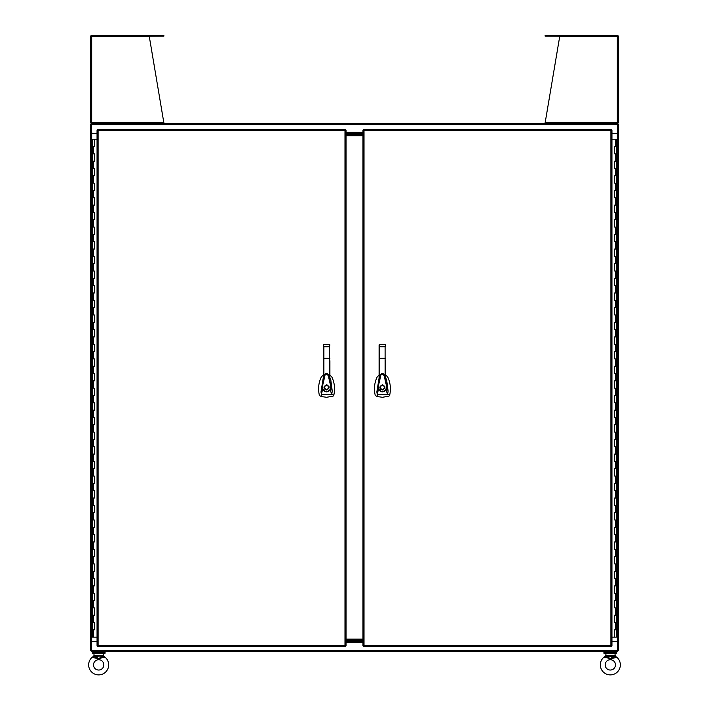<?xml version="1.0" encoding="UTF-8"?>
<svg xmlns="http://www.w3.org/2000/svg" width="709" height="709" viewBox="0 0 709 709"><rect width="100%" height="100%" fill="white"/><g stroke="black" fill="none" stroke-linecap="round" stroke-linejoin="round"><path stroke-width="1.06" d="M610.334 653.246L603.926 653.246L603.926 652.404L616.741 652.404L616.741 653.246L610.334 653.246M98.666 653.246L92.259 653.246L92.259 652.404L105.074 652.404L105.074 653.246L98.666 653.246M604.839 651.491L604.839 652.404M615.829 651.491L615.829 652.404M93.171 651.491L93.171 652.404M104.161 651.491L104.161 652.404M97.461 645.934L98.099 645.589L97.753 646.635L345.336 646.635L344.982 645.589L346.027 645.934L346.027 130.429L344.982 130.775L345.336 129.729L97.753 129.729L98.099 130.775L97.053 130.429L97.053 645.934L98.099 645.589L97.753 646.218M344.982 130.775L98.099 130.775L98.099 645.589L344.982 645.589L344.982 130.775M93.499 629.84L94.359 629.84L93.499 629.84L93.499 637.161L92.649 637.161L92.649 139.203L97.053 139.203M94.359 146.524L92.649 146.524L94.359 146.524L94.359 139.203M94.359 161.173L92.649 161.173L94.359 161.173L94.359 153.853L92.649 153.853L94.359 153.853M94.359 175.814L92.649 175.814L94.359 175.814L94.359 168.494L92.649 168.494L94.359 168.494M94.359 190.464L92.649 190.464L94.359 190.464L94.359 183.144L92.649 183.144L94.359 183.144M94.359 205.114L92.649 205.114L94.359 205.114L94.359 197.784L92.649 197.784L94.359 197.784M94.359 219.755L92.649 219.755L94.359 219.755L94.359 212.434L92.649 212.434L94.359 212.434M94.359 234.404L92.649 234.404L94.359 234.404L94.359 227.075L92.649 227.075L94.359 227.075M94.359 249.045L92.649 249.045L94.359 249.045L94.359 241.725L92.649 241.725L94.359 241.725M94.359 263.695L92.649 263.695L94.359 263.695L94.359 256.374L92.649 256.374L94.359 256.374M94.359 278.336L92.649 278.336L94.359 278.336L94.359 271.015L92.649 271.015L94.359 271.015M94.359 292.985L92.649 292.985L94.359 292.985L94.359 285.665L92.649 285.665L94.359 285.665M94.359 307.626L92.649 307.626L94.359 307.626L94.359 300.306L92.649 300.306L94.359 300.306M94.359 322.276L92.649 322.276L94.359 322.276L94.359 314.956L92.649 314.956L94.359 314.956M94.359 336.926L92.649 336.926L94.359 336.926L94.359 329.596L92.649 329.596L94.359 329.596M94.359 351.567L92.649 351.567L94.359 351.567L94.359 344.246L92.649 344.246L94.359 344.246M94.359 366.216L92.649 366.216L94.359 366.216L94.359 358.887L92.649 358.887L94.359 358.887M94.359 380.857L92.649 380.857L94.359 380.857L94.359 373.537L92.649 373.537L94.359 373.537M94.359 395.507L92.649 395.507L94.359 395.507L94.359 388.178L92.649 388.178L94.359 388.178M94.359 410.148L92.649 410.148L94.359 410.148L94.359 402.827L92.649 402.827L94.359 402.827M94.359 424.797L92.649 424.797L94.359 424.797L94.359 417.477L92.649 417.477L94.359 417.477M94.359 439.438L92.649 439.438L94.359 439.438L94.359 432.118L92.649 432.118L94.359 432.118M94.359 454.088L92.649 454.088L94.359 454.088L94.359 446.767L92.649 446.767L94.359 446.767M94.359 468.738L92.649 468.738L94.359 468.738L94.359 461.408L92.649 461.408L94.359 461.408M94.359 483.378L92.649 483.378L94.359 483.378L94.359 476.058L92.649 476.058L94.359 476.058M94.359 498.028L92.649 498.028L94.359 498.028L94.359 490.699L92.649 490.699L94.359 490.699M94.359 512.669L92.649 512.669L94.359 512.669L94.359 505.349L92.649 505.349L94.359 505.349M94.359 527.319L92.649 527.319L94.359 527.319L94.359 519.989L92.649 519.989L94.359 519.989M94.359 541.96L92.649 541.96L94.359 541.96L94.359 534.639L92.649 534.639L94.359 534.639M94.359 556.609L92.649 556.609L94.359 556.609L94.359 549.289L92.649 549.289L94.359 549.289M94.359 571.25L92.649 571.25L94.359 571.25L94.359 563.93L92.649 563.93L94.359 563.93M94.359 585.9L92.649 585.9L94.359 585.9L94.359 578.579L92.649 578.579L94.359 578.579M94.359 600.55L92.649 600.55L94.359 600.55L94.359 593.22L92.649 593.22L94.359 593.22M94.359 615.19L92.649 615.19L94.359 615.19L94.359 607.87L92.649 607.87L94.359 607.87M94.359 622.511L92.649 622.511L94.359 622.511L94.359 629.84M93.499 637.161L97.053 637.161M91.691 650.791L90.646 650.791L90.646 133.177L91.346 133.177L91.346 123.322L617.654 123.322L617.654 133.177L618.354 133.177L618.354 650.791L617.654 650.791M91.346 133.389L97.053 133.177M611.947 133.177L617.654 133.389M346.027 132.698L362.973 132.698M618.354 641.636L617.654 641.636L617.654 651.491L91.346 651.491L91.346 641.636L97.053 641.636M617.654 641.415L611.947 641.636M362.973 642.115L346.027 642.115M91.346 122.276L91.691 123.322L90.867 122.914A1.046 1.046 0 0 1 90.646 122.276L90.646 36.496A1.046 1.046 0 0 1 91.691 35.45L162.264 35.45L162.264 36.141L91.346 36.496M90.646 122.276L91.691 122.276L92.117 123.322L163.876 122.914L149.289 36.496L90.646 36.496M162.264 36.141L163.868 36.141L163.868 35.45L162.264 35.45M91.417 122.489L90.867 122.914M617.654 36.496L546.736 36.141L546.736 35.45L617.309 35.45A1.046 1.046 0 0 1 618.354 36.496L618.354 122.276A1.046 1.046 0 0 1 618.133 122.914L617.309 123.322L617.654 122.276M545.203 123.322L616.883 123.322L617.309 122.276L618.354 122.276M618.354 36.496L559.711 36.496L545.124 122.914M546.736 35.45L545.132 35.45L545.132 36.141L546.736 36.141M618.133 122.914L617.583 122.489M611.539 130.429L610.901 130.775L611.247 129.729L363.664 129.729L364.018 130.775L362.973 130.429L362.973 645.934L364.018 645.589L363.664 646.635L611.247 646.635L610.901 645.589L611.947 645.934L611.947 130.429L610.901 130.775L611.247 130.146M364.018 645.589L610.901 645.589L610.901 130.775L364.018 130.775L364.018 645.589M615.501 146.524L614.641 146.524L615.501 146.524L615.501 139.203L616.351 139.203L616.351 637.161L611.947 637.161M614.641 629.84L616.351 629.84L614.641 629.84L614.641 637.161M614.641 615.19L616.351 615.19L614.641 615.19L614.641 622.511L616.351 622.511L614.641 622.511M614.641 600.55L616.351 600.55L614.641 600.55L614.641 607.87L616.351 607.87L614.641 607.87M614.641 585.9L616.351 585.9L614.641 585.9L614.641 593.22L616.351 593.22L614.641 593.22M614.641 571.25L616.351 571.25L614.641 571.25L614.641 578.579L616.351 578.579L614.641 578.579M614.641 556.609L616.351 556.609L614.641 556.609L614.641 563.93L616.351 563.93L614.641 563.93M614.641 541.96L616.351 541.96L614.641 541.96L614.641 549.289L616.351 549.289L614.641 549.289M614.641 527.319L616.351 527.319L614.641 527.319L614.641 534.639L616.351 534.639L614.641 534.639M614.641 512.669L616.351 512.669L614.641 512.669L614.641 519.989L616.351 519.989L614.641 519.989M614.641 498.028L616.351 498.028L614.641 498.028L614.641 505.349L616.351 505.349L614.641 505.349M614.641 483.378L616.351 483.378L614.641 483.378L614.641 490.699L616.351 490.699L614.641 490.699M614.641 468.738L616.351 468.738L614.641 468.738L614.641 476.058L616.351 476.058L614.641 476.058M614.641 454.088L616.351 454.088L614.641 454.088L614.641 461.408L616.351 461.408L614.641 461.408M614.641 439.438L616.351 439.438L614.641 439.438L614.641 446.767L616.351 446.767L614.641 446.767M614.641 424.797L616.351 424.797L614.641 424.797L614.641 432.118L616.351 432.118L614.641 432.118M614.641 410.148L616.351 410.148L614.641 410.148L614.641 417.477L616.351 417.477L614.641 417.477M614.641 395.507L616.351 395.507L614.641 395.507L614.641 402.827L616.351 402.827L614.641 402.827M614.641 380.857L616.351 380.857L614.641 380.857L614.641 388.178L616.351 388.178L614.641 388.178M614.641 366.216L616.351 366.216L614.641 366.216L614.641 373.537L616.351 373.537L614.641 373.537M614.641 351.567L616.351 351.567L614.641 351.567L614.641 358.887L616.351 358.887L614.641 358.887M614.641 336.926L616.351 336.926L614.641 336.926L614.641 344.246L616.351 344.246L614.641 344.246M614.641 322.276L616.351 322.276L614.641 322.276L614.641 329.596L616.351 329.596L614.641 329.596M614.641 307.626L616.351 307.626L614.641 307.626L614.641 314.956L616.351 314.956L614.641 314.956M614.641 292.985L616.351 292.985L614.641 292.985L614.641 300.306L616.351 300.306L614.641 300.306M614.641 278.336L616.351 278.336L614.641 278.336L614.641 285.665L616.351 285.665L614.641 285.665M614.641 263.695L616.351 263.695L614.641 263.695L614.641 271.015L616.351 271.015L614.641 271.015M614.641 249.045L616.351 249.045L614.641 249.045L614.641 256.374L616.351 256.374L614.641 256.374M614.641 234.404L616.351 234.404L614.641 234.404L614.641 241.725L616.351 241.725L614.641 241.725M614.641 219.755L616.351 219.755L614.641 219.755L614.641 227.075L616.351 227.075L614.641 227.075M614.641 205.114L616.351 205.114L614.641 205.114L614.641 212.434L616.351 212.434L614.641 212.434M614.641 190.464L616.351 190.464L614.641 190.464L614.641 197.784L616.351 197.784L614.641 197.784M614.641 175.814L616.351 175.814L614.641 175.814L614.641 183.144L616.351 183.144L614.641 183.144M614.641 161.173L616.351 161.173L614.641 161.173L614.641 168.494L616.351 168.494L614.641 168.494M614.641 153.853L616.351 153.853L614.641 153.853L614.641 146.524M615.501 139.203L611.947 139.203M362.973 641.415L346.027 641.415M346.027 640.723L362.973 640.723L346.027 640.723M346.027 133.389L362.973 133.389M362.973 134.09L346.027 134.09L362.973 134.09M362.973 639.81L346.027 639.81L362.973 639.81M346.027 639.11L362.973 639.11M362.973 135.703L346.027 135.703M346.027 135.002L362.973 135.002L346.027 135.002M379.093 374.901L377.02 377.241C374.334 383.117 373.758 389.197 375.274 395.48L377.161 396.544L382.426 397.288L389.011 396.109L389.684 395.046C391.058 389.019 390.446 383.082 387.832 377.241L385.758 374.901M382.426 384.845C385.731 386.556 385.731 388.257 382.426 389.968C379.12 388.257 379.12 386.556 382.426 384.845L382.922 384.89M384.943 387.894L384.836 386.538M382.426 389.604C379.59 388.142 379.59 386.671 382.426 385.209C385.262 386.671 385.262 388.142 382.426 389.604M379.093 378.003L376.842 391.98L380.813 374.547C381.876 373.094 382.94 373.085 384.003 374.494L384.225 375.079C382.931 373.182 381.796 372.996 380.83 374.494M384.003 374.494L388.107 391.111L386.671 380.148L385.758 378.003M385.758 378.393L385.758 380.086L384.234 375.105M380.822 374.52L379.093 380.086L379.093 378.34M376.842 391.98L377.25 394.275L378.446 389.471L377.994 387.557L380.538 376.745C381.141 371.259 385.129 375.965 384.588 377.649L386.866 387.531L386.024 390.083L387.601 394.275L389.684 395.046M388.107 391.111L387.601 394.275L377.25 394.275L377.161 396.544M385.758 360.704L385.758 380.086M379.147 344.796L379.093 358.284L379.093 345.026L379.749 344.388L379.093 345.044L379.749 344.388L379.093 345.044L379.749 344.388L385.102 344.388L385.758 345.026L385.102 346.807L385.102 358.24L379.093 358.284L379.093 380.086M385.758 358.284L385.102 358.24L385.102 377.808M385.696 389.835L386.024 390.083C383.312 392.653 380.786 392.449 378.446 389.471L378.828 389.285C380.919 391.953 383.206 392.139 385.696 389.835L386.423 387.539M378.429 387.575L378.828 389.285M385.705 344.796L385.102 344.388L385.758 345.026M379.749 377.791L379.749 346.807L379.093 345.026M379.909 386.919L379.864 387.389M379.864 387.424L380.033 388.31M380.246 388.754L381.185 389.649M323.242 374.901L321.168 377.241C318.483 383.117 317.907 389.197 319.422 395.48L321.31 396.544L326.574 397.288L333.159 396.109L333.833 395.046C335.206 389.019 334.595 383.082 331.98 377.241L329.907 374.901M326.574 384.845C329.88 386.556 329.88 388.257 326.574 389.968C323.269 388.257 323.269 386.556 326.574 384.845L327.071 384.89M329.091 387.894L328.976 386.511M326.574 389.604C323.738 388.142 323.738 386.671 326.574 385.209C329.41 386.671 329.41 388.142 326.574 389.604M323.242 378.003L320.991 391.98L324.979 374.503L323.242 380.086L323.242 378.34M324.961 374.547L324.97 374.52C326.025 373.094 327.088 373.085 328.152 374.494L328.373 375.079C327.079 373.182 325.945 372.996 324.979 374.494M328.152 374.494L332.255 391.111L330.819 380.148L329.907 378.003M329.907 378.393L329.907 380.086L328.382 375.105M320.991 391.98L321.399 394.275L322.595 389.471L322.143 387.557L324.687 376.745C325.289 371.259 329.277 375.965 328.737 377.649L331.014 387.531L330.172 390.083L331.75 394.275L333.833 395.046M332.255 391.111L331.75 394.275L321.399 394.275L321.31 396.544M329.907 360.704L329.907 380.086M323.295 344.796L323.242 358.284L323.242 345.026L323.898 344.388L323.242 345.044L323.898 344.388L323.242 345.044L323.898 344.388L329.251 344.388L329.907 345.026L329.251 346.807L329.251 358.24L323.242 358.284L323.242 380.086M329.907 358.284L329.251 358.24L329.251 377.808M329.845 389.835L330.172 390.083C327.461 392.653 324.935 392.449 322.595 389.471L322.976 389.285C325.068 391.953 327.354 392.139 329.845 389.835L330.571 387.539M322.577 387.575L322.976 389.285M329.853 344.796L329.251 344.388L329.907 345.026M323.898 377.791L323.898 346.807L323.242 345.026M324.066 386.892L324.013 387.389M324.013 387.424L324.181 388.31M324.394 388.754L325.334 389.649M90.646 133.177L90.646 124.022L91.346 124.022M91.346 641.415L90.646 641.636M90.646 641.415L91.691 641.415L91.691 133.389L90.646 133.389M91.691 133.177L97.053 133.389M97.053 641.415L91.691 641.415M617.309 124.022L618.354 124.022L618.354 133.177M618.354 133.389L617.309 133.177M611.947 133.389L617.309 133.389L617.309 641.415L618.354 641.415M617.309 641.415L611.947 641.415M95.511 656.915L95.555 655.94L93.659 656.268L95.511 656.915L95.192 657.642L98.666 658.962L101.52 656.401L102.131 657.642L98.666 658.962L92.197 657.243L93.659 656.268L92.197 657.243A10.006 10.006 0 0 0 98.666 674.888A10.006 10.006 0 0 0 105.127 657.243L103.47 656.047M103.665 656.268L101.821 656.915L102.131 657.642L105.127 657.243L103.239 655.4L101.795 655.4L101.768 655.94L103.665 656.268L102.876 653.246M103.824 664.882A5.158 5.158 0 0 0 98.666 659.724A5.158 5.158 0 0 0 93.508 664.882A5.158 5.158 0 0 0 98.666 670.04A5.158 5.158 0 0 0 103.824 664.882M103.239 653.609L94.457 653.246M94.084 653.609L93.863 656.047M101.768 655.94L95.804 656.401L95.538 655.4L94.084 655.4L93.659 656.268M100.643 658.156L101.706 657.792M95.804 656.401L98.666 658.962M606.789 657.624L603.873 657.243A10.006 10.006 0 0 0 610.334 674.888A10.006 10.006 0 0 0 616.803 657.243L610.334 658.962L613.808 657.642L613.489 656.915L613.808 657.642M605.176 664.882A5.158 5.158 0 0 0 610.334 670.04A5.158 5.158 0 0 0 615.492 664.882A5.158 5.158 0 0 0 610.334 659.724A5.158 5.158 0 0 0 605.176 664.882M607.179 656.915L606.869 657.642L610.334 658.962L607.48 656.401L607.179 656.915L605.53 656.047M616.608 657.234L615.341 656.268L613.489 656.915L613.462 655.4L605.761 655.4L606.124 653.246M605.761 653.609L614.543 653.246M614.916 653.609L615.341 656.268L616.803 657.243M608.357 658.156L607.294 657.792M613.462 655.4L614.916 655.4L615.137 656.047M607.205 655.4L607.48 656.401L613.196 656.401L610.334 658.962M607.232 655.94L603.873 657.243L605.761 655.4L605.335 656.268M613.445 655.94L615.341 656.268M93.499 146.524L93.499 153.853M93.499 161.173L93.499 168.494M93.499 175.814L93.499 183.144M93.499 190.464L93.499 197.784M93.499 205.114L93.499 212.434M93.499 219.755L93.499 227.075M93.499 234.404L93.499 241.725M93.499 249.045L93.499 256.374M93.499 263.695L93.499 271.015M93.499 278.336L93.499 285.665M93.499 292.985L93.499 300.306M93.499 307.626L93.499 314.956M93.499 322.276L93.499 329.596M93.499 336.926L93.499 344.246M93.499 351.567L93.499 358.887M93.499 366.216L93.499 373.537M93.499 380.857L93.499 388.178M93.499 395.507L93.499 402.827M93.499 410.148L93.499 417.477M93.499 424.797L93.499 432.118M93.499 439.438L93.499 446.767M93.499 454.088L93.499 461.408M93.499 468.738L93.499 476.058M93.499 483.378L93.499 490.699M93.499 498.028L93.499 505.349M93.499 512.669L93.499 519.989M93.499 527.319L93.499 534.639M93.499 541.96L93.499 549.289M93.499 556.609L93.499 563.93M93.499 571.25L93.499 578.579M93.499 585.9L93.499 593.22M93.499 600.55L93.499 607.87M93.499 615.19L93.499 622.511M91.346 124.367L617.654 124.367M346.027 132.344L362.973 132.344M617.654 650.437L91.346 650.437M362.973 642.469L346.027 642.469M163.876 122.276L91.691 122.276L91.691 36.496M617.309 36.496L617.309 122.276L545.124 122.276M615.501 629.84L615.501 622.511M615.501 615.19L615.501 607.87M615.501 600.55L615.501 593.22M615.501 585.9L615.501 578.579M615.501 571.25L615.501 563.93M615.501 556.609L615.501 549.289M615.501 541.96L615.501 534.639M615.501 527.319L615.501 519.989M615.501 512.669L615.501 505.349M615.501 498.028L615.501 490.699M615.501 483.378L615.501 476.058M615.501 468.738L615.501 461.408M615.501 454.088L615.501 446.767M615.501 439.438L615.501 432.118M615.501 424.797L615.501 417.477M615.501 410.148L615.501 402.827M615.501 395.507L615.501 388.178M615.501 380.857L615.501 373.537M615.501 366.216L615.501 358.887M615.501 351.567L615.501 344.246M615.501 336.926L615.501 329.596M615.501 322.276L615.501 314.956M615.501 307.626L615.501 300.306M615.501 292.985L615.501 285.665M615.501 278.336L615.501 271.015M615.501 263.695L615.501 256.374M615.501 249.045L615.501 241.725M615.501 234.404L615.501 227.075M615.501 219.755L615.501 212.434M615.501 205.114L615.501 197.784M615.501 190.464L615.501 183.144M615.501 175.814L615.501 168.494M615.501 161.173L615.501 153.853M385.102 346.807L379.749 346.807M329.251 346.807L323.898 346.807M95.538 655.4L101.795 655.4"/></g></svg>
